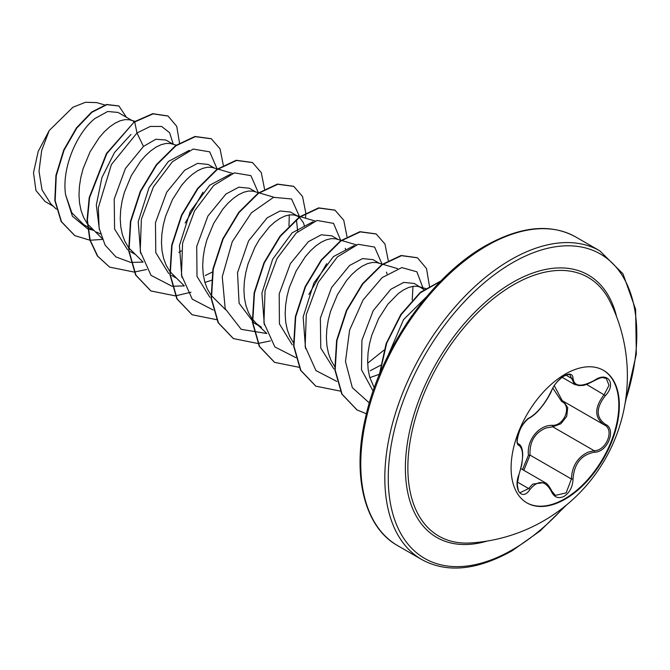 <?xml version="1.0" encoding="UTF-8"?>
<svg xmlns="http://www.w3.org/2000/svg" width="670" height="670" viewBox="0 0 670 670"><rect width="100%" height="100%" fill="white"/><g stroke="black" fill="none" stroke-linecap="round" stroke-linejoin="round"><path stroke-width="1" d="M603.226 370.2A76.539 44.187 -60 0 1 614.633 431.614A76.539 44.187 -60 0 1 564.701 498.823A76.539 44.187 -60 0 1 526.695 502.76M565.22 374.136A76.539 44.187 -60 0 1 603.486 370.351A76.539 44.187 -60 0 1 615.219 431.673A76.539 44.187 -60 0 1 565.22 499.125A76.539 44.187 -60 0 1 526.955 502.91A76.539 44.187 -60 0 1 515.222 441.58A76.539 44.187 -60 0 1 565.22 374.136M529.895 417.586C538.136 412.276 545.313 403.348 551.418 390.811C554.232 384.488 558.487 379.48 564.182 375.778C569.768 372.972 572.716 373.827 573.034 378.341C574.165 386.716 581.351 387.361 594.583 380.259C607.698 371.004 616.71 383.835 605.412 395.635C595.814 407.871 595.814 417.444 605.412 424.336C616.718 429.009 607.673 452.233 594.583 452.2C581.342 454.629 574.156 463.565 573.034 479C572.716 486.755 569.768 492.517 564.182 496.286C558.487 499.041 554.232 497.45 551.418 491.504C545.305 480.264 538.127 479.628 529.895 489.577C521.888 501.78 512.885 488.924 519.082 474.184C523.714 459.05 523.714 449.469 519.082 445.458C512.885 443.749 521.905 420.517 529.895 417.586A1.214 1.013 63.4 0 1 529.442 418.114L529.442 418.114C533.965 415.375 537.976 411.673 541.477 407.008C545.321 402.628 551.033 392.829 551.653 390.585A1.214 0.67 22.7 0 0 551.653 390.267M522.516 469.561L528.437 455.173C526.561 440.115 538.864 424.855 552.415 425.35A1.214 0.611 -91.4 0 0 552.75 426.807L545.95 427.988C534.719 432.82 529.409 441.857 530.02 455.089L523.814 470.306M551.368 490.591A1.214 0.662 157.4 0 1 551.653 490.834L555.355 495.398L566.133 492.877L571.426 479C571.954 466.337 577.456 457.409 587.925 452.217L594.164 450.717C606.451 450.843 614.834 429.311 604.206 424.864L604.223 424.88C594.256 417.644 594.256 407.544 604.206 394.58L609.022 385.267L606.275 378.475M519.024 474.352L517.307 483.656C517.868 490.013 518.865 492.986 520.288 492.567L528.655 488.564L532.767 484.1L544.911 482.492C546.946 483.238 549.191 486.018 551.653 490.834A1.214 0.662 157.4 0 1 551.418 491.504M529.442 418.114C528.061 418.03 521.076 425.969 519.778 430.316C516.846 439.311 516.419 443.833 518.496 443.892L518.329 443.783M552.415 425.35C564.333 425.894 572.096 405.869 561.678 401.498L552.851 388.114M470.566 542.96L470.566 542.96A149.351 86.229 -60 0 1 410.166 441.078A149.351 86.229 -60 0 1 513.471 284.809A149.351 86.229 -60 0 1 609.976 301.5L609.976 301.5A167.483 167.483 0 0 1 470.566 542.96M131.898 120.433L118.062 112.443L107.711 111.488L94.998 118.464C77.117 132.434 61.397 168.011 65.627 194.878L71.824 212.775L83.7 224.651L87.418 226.795M135.005 121.345L129.293 119.737L124.913 119.629L120.081 120.801L114.939 123.246L109.645 126.923L104.352 131.739L99.219 137.61L90.006 151.939L83.122 168.622L80.835 177.374L79.445 186.143L78.993 194.719L79.521 202.901L81.053 210.514L83.566 217.373L87.184 223.554M87.544 224.04L101.865 238.277M96.522 232.054L100.433 233.939M173.136 144.234L165.808 140.005L155.825 139.251L143.447 146.437L125.407 168.505L114.218 199.032L114.587 229.031L127.56 249.759M176.654 145.273L170.523 143.539L166.143 143.43L161.311 144.611L156.177 147.057L150.884 150.725L145.591 155.549L140.449 161.42L131.236 175.741L124.36 192.424L122.074 201.184L120.675 209.945L120.223 218.521L120.759 226.711L122.283 234.316L124.796 241.183L128.414 247.364M128.774 247.85L143.104 262.087M214.367 168.044L208.119 164.435L197.575 163.371L184.677 170.239L166.679 192.248L155.474 222.683L155.783 252.699L168.664 273.46M217.448 168.949L211.754 167.349L207.373 167.24L202.549 168.413L197.407 170.858L192.114 174.535L186.821 179.351L181.679 185.221L172.475 199.551L165.59 216.234L163.304 224.986L161.905 233.755L161.462 242.331L161.989 250.513L163.522 258.126L166.034 264.985L169.644 271.166M170.004 271.651L184.334 285.889M204.886 282.413L211.226 280.412M211.603 280.261L212.733 279.809M255.597 191.846L249.349 188.237L238.813 187.181L225.916 194.049L207.901 216.067L196.712 246.493L197.005 276.434L209.844 297.229M258.679 192.751L252.992 191.151L248.612 191.042L243.779 192.223L238.646 194.668L233.344 198.337L228.051 203.161L222.917 209.023L213.705 223.353L206.821 240.036L204.543 248.796L203.144 257.556L202.692 266.132L203.228 274.323L204.752 281.928L207.264 288.795L210.883 294.976M211.243 295.462L225.564 309.699M299.163 217.097L290.579 212.047L280.043 210.983L267.146 217.851L248.562 240.898L237.523 272.682L239.09 303.242L254.022 322.982L258.444 325.545M298.016 216.335L294.222 214.961L289.842 214.852L285.01 216.025L279.876 218.47L274.583 222.147L269.29 226.963L259.315 239.617L254.943 247.163L248.059 263.846L245.773 272.598L244.374 281.366L243.922 289.942L244.458 298.125L245.991 305.738L248.495 312.597L251.953 318.56L256.3 323.493L261.451 327.278M338.065 239.458L331.817 235.848L321.273 234.793L308.384 241.661L290.386 263.645L279.197 293.971L279.432 323.928L292.204 344.765M341.147 240.363L335.452 238.763L331.081 238.654L326.248 239.835L321.106 242.28L315.813 245.949L310.52 250.773L305.386 256.635L296.173 270.965L289.289 287.648L287.003 296.408L285.613 305.168L285.16 313.744L285.688 321.935L287.221 329.54L289.733 336.407L293.351 342.588M379.304 263.268L373.048 259.659L362.512 258.595L349.614 265.462L331.558 287.564L320.369 318.116L320.771 348.099L333.786 368.827M382.386 264.173L376.691 262.573L372.311 262.464L367.478 263.637L362.344 266.082L357.051 269.759L351.75 274.574L346.616 280.445L337.404 294.775L330.519 311.458L328.241 320.21L326.843 328.978L326.391 337.554L326.927 345.737L328.451 353.35L330.963 360.209L334.581 366.389M369.823 377.637L379.538 374.22M424.244 289.733L414.286 283.46L403.734 282.405L390.845 289.272L373.215 310.637L361.934 340.218L361.498 369.781L373.115 391.104M421.715 287.757L417.921 286.375L413.541 286.266L408.717 287.447L403.575 289.892L398.281 293.56L387.846 304.247L378.642 318.577L371.758 335.26L369.472 344.02L368.073 352.78L367.629 361.356L368.157 369.547L369.689 377.151L374.254 387.863M134.234 121.873L133.079 121.111M178.798 252.406L181.268 250.923M205.296 275.521L212.348 272.062M297.681 231.703L296.45 219.651M304.565 226.318L303.393 222.674L299.465 217.331M345.795 250.128L345.301 248.302M387.026 273.93L386.54 272.112M370.234 370.736L380.836 365.142M53.349 206.293L45.041 201.494L35.946 190.473L33.5 172.751L38.198 151.454L49.228 130.508L72.896 107.259L85.459 102.292L96.731 102.602L104.729 104.956M49.228 130.508L41.682 150.482L39.002 171.244L42.043 189.911L50.819 203.881L56.347 209.149M143.447 146.437L136.99 132.987L150.281 126.437L161.604 126.437L169.602 132.694L173.296 144.285M93.557 230.363L87.963 228.914M87.628 228.797L72.419 216.251L65.627 194.878M130.692 262.397L115.952 256.928L105.106 245.12L99.101 228.118L98.339 207.625L111.388 164.586L136.99 132.987L134.729 121.965L153.078 113.875L168.044 116.052L176.721 126.312L179.51 142.936M102.317 239.424L90.19 240.228M89.897 240.203L74.906 235.664L61.498 221.737L55.166 200.673L56.272 175.607L64.06 150.214L76.774 128.096L91.966 112.258L106.898 104.671L118.942 106.019L126.437 117.275M134.385 121.764L106.438 153.505L89.21 197.591L87.058 219.894L89.814 239.919L97.41 256.032L109.696 267.154L97.753 256.233L90.157 240.111L87.401 220.095L89.554 197.792L106.781 153.706L134.385 121.764L152.735 113.674L167.877 115.952M74.739 235.564L61.154 221.535L54.823 200.472L55.928 175.406L63.717 150.013L76.43 127.895L91.623 112.058L106.555 104.478L118.766 105.919M388.039 355.636L403.507 319.674L426.38 296.961M412.988 286.341L412.218 300.043M383.96 350.159L367.654 363.19M305.545 348.618L303.15 316.927L313.954 282.916L333.409 256.61L354.221 245.589M264.323 324.858L261.92 293.133L272.698 259.164L292.145 232.833L312.982 221.787M326.667 263.637L308.878 294.448M289.289 214.919L288.971 225.916M181.855 277.254L179.443 245.555L190.221 211.569L209.668 185.23L230.497 174.183M140.625 253.444L138.213 221.703L149.016 187.701L168.455 161.411L189.275 150.365M202.968 192.223L185.171 223.035M99.386 229.634L96.312 205.012L101.915 177.6L114.503 152.517L131.002 134.41M130.993 262.431L143.112 262.112M217.08 168.84L209.693 151.839L193.203 149.067L172.466 161.671L153.355 187.022L141.362 219.375L140.223 251.275L151.018 275.362L171.922 286.199M172.224 286.241L184.342 285.914M258.31 192.642L250.923 175.649L234.441 172.877L213.697 185.481L194.585 210.832L182.592 243.185L181.453 275.077L192.257 299.163L213.152 310.009M299.574 216.804L291.567 198.982L273.528 197.323L251.401 212.826L232.23 241.786L222.256 276.769L225.195 308.694L241.2 329.322L266.811 333.526M340.804 240.614L333.543 223.386L317.078 220.447L296.274 232.993L277.087 258.394L265.044 290.855L263.947 322.84L274.868 346.934L295.922 357.654M382.009 264.064L374.622 247.062L358.14 244.29L337.404 256.895L318.292 282.246L306.291 314.599L305.151 346.499L315.955 370.585L336.851 381.423M423.306 288.862L416.891 271.802L401.799 267.59L382.143 277.598L363.081 299.967L349.606 330.076L345.477 361.532L352.336 387.654L369.338 402.955M412.092 315.495L405.97 324.481M109.696 267.154L134.126 272.062M134.369 272.045L146.671 269.482M223.294 165.222L220.061 148.849L211.31 138.782L195.305 136.663L175.967 145.767L156.629 164.946L140.625 191.494L130.784 221.603L129.008 250.915L135.943 275.194L150.934 290.964L175.356 295.872M175.599 295.847L190.992 292.237M264.533 189.032L261.292 172.659L252.54 162.584L236.535 160.465L217.197 169.569L197.859 188.747L181.855 215.296L172.023 245.404L170.239 274.717L177.173 298.996L192.164 314.766L216.594 319.674M305.595 218.227L305.771 213.227M305.763 212.834L302.522 196.461L293.77 186.394L277.774 184.275L258.427 193.379L239.09 212.549L223.093 239.098L213.253 269.206L211.469 298.519L218.403 322.798L233.395 338.576L257.824 343.484M258.067 343.459L270.378 340.904M346.993 236.644L343.76 220.263L335 210.196L319.004 208.077L299.666 217.189L280.328 236.359L264.323 262.908L254.483 293.016L252.707 322.329L259.642 346.608L274.633 362.378L299.063 367.286M388.232 260.446L384.99 244.073L376.239 234.006L360.234 231.887L340.896 240.991L321.558 260.169L305.553 286.718L295.721 316.826L293.937 346.139L300.872 370.409L315.863 386.188L340.293 391.096M429.453 286.257L426.539 268.595L417.477 257.808L401.472 255.689L382.135 264.792L362.797 283.971L346.792 310.52L336.951 340.628L335.176 369.941L342.11 394.22L357.102 409.99L366.423 413.784M440.567 281.3L420.375 292.798L401.188 314.632L386.699 343.174L379.739 373.726M211.134 138.682L194.962 136.462L175.624 145.566L156.286 164.745L140.281 191.293L130.441 221.402L128.665 250.714L135.6 274.993L150.767 290.864M252.364 162.492L236.192 160.264L216.854 169.376L197.516 188.546L181.511 215.095L171.679 245.212L169.895 274.516L176.83 298.795L191.997 314.666M293.602 186.293L277.43 184.074L258.084 193.178L238.746 212.357L222.75 238.905L212.909 269.013L211.125 298.326L218.06 322.597L233.227 338.476M334.833 210.095L318.66 207.876L299.322 216.988L279.985 236.158L263.98 262.715L254.139 292.815L252.364 322.128L259.298 346.407L274.457 362.277M376.063 233.905L359.891 231.686L340.553 240.79L321.215 259.968L305.21 286.517L295.378 316.625L293.594 345.938L300.529 370.217L315.696 386.088M417.301 257.716L401.129 255.488L381.791 264.6L362.453 283.77L346.449 310.319L336.608 340.435L334.824 369.748L341.767 394.019L356.934 409.889M440.961 280.897L420.392 292.288L400.802 314.49L386.113 343.651L379.295 374.79M528.437 455.173L530.02 455.089L571.426 479L573.034 479M562.708 400.92A1.214 0.72 -61.9 0 0 561.678 401.498M563.57 401.422L567.741 407.653L566.728 416.338L560.882 423.775L552.75 426.807L594.164 450.717A1.214 0.687 86 0 1 594.583 452.2M554.291 385.711L562.256 400.66L603.72 424.596M562.113 377.31L574.533 384.471L569.927 374.915C569.45 374.086 567.322 374.572 563.529 376.356C557.725 380.501 553.763 385.25 551.653 390.585A1.214 0.67 22.7 0 1 551.418 390.811M594.583 380.259L594.558 380.543C602.757 376.481 601.995 377.52 606.3 378.483L606.3 378.483M605.412 395.635L586.543 384.387M573.034 378.341A1.214 0.98 -179.5 0 1 571.426 378.29L565.957 375.133M518.396 443.833L518.63 443.967A1.214 1.131 115.6 0 1 519.082 445.458M518.89 444.101L518.89 444.101C521.394 445.508 522.675 449.294 522.734 455.466L521.796 464.662L519.082 474.184M517.408 482.073L528.655 488.564A1.214 0.62 35.2 0 1 529.895 489.577M605.412 424.336A1.214 0.804 117.9 0 1 604.206 424.864L604.491 425.023M487.14 541.067A151.52 87.485 -60 0 1 406.154 452.861A151.52 87.485 -60 0 1 512.533 282.497A151.52 87.485 -60 0 1 616.618 316.793M564.358 506.713A175.749 101.472 -60 0 1 512.533 549.71A175.749 101.472 -60 0 1 388.257 477.961A175.749 101.472 -60 0 1 512.533 262.715A175.749 101.472 -60 0 1 625.479 400.844M397.67 545.64L421.723 559.525A178.178 102.87 -60 0 1 394.412 416.748A178.178 102.87 -60 0 1 510.816 259.734A178.178 102.87 -60 0 1 599.901 250.915L575.848 237.029A178.178 102.87 120 0 0 486.763 245.848A178.178 102.87 120 0 0 370.359 402.863A178.178 102.87 120 0 0 397.67 545.64C364.941 527.591 351.616 476.638 365.46 417.829C380.292 349.439 431.639 275.881 485.549 245.731C520.707 226.15 550.807 223.244 575.848 237.029M520.925 468.64L544.886 482.475M421.723 559.525C446.764 573.302 476.864 570.405 512.031 550.824L540.095 530.958L566.736 504.778M87.762 226.996L93.515 230.321M130.323 251.568L134.745 254.123M171.554 275.37L175.984 277.933M425.802 288.619L419.194 286.676M397.561 268.628L382.821 264.298M356.323 244.826L341.591 240.497M266.802 333.501L255.89 323.099M315.093 221.016L300.353 216.686M299.917 216.561L295.495 215.263M273.854 197.214L259.123 192.885M232.624 173.404L217.892 169.075M624.993 403.868L636.324 354.095L635.612 309.322L623 273.854L599.901 250.915M574.533 384.471L579.399 385.652C582.875 384.89 581.744 387.268 594.558 380.543"/></g></svg>
